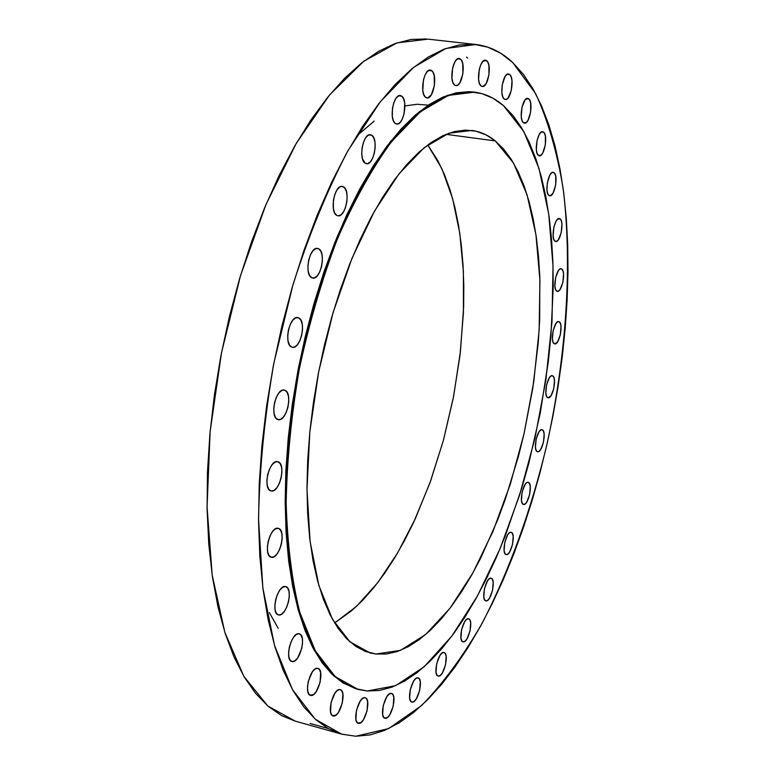 <?xml version="1.0" encoding="UTF-8"?>
<svg xmlns="http://www.w3.org/2000/svg" width="775" height="775" viewBox="0 0 775 775"><rect width="100%" height="100%" fill="white"/><g stroke="black" fill="none" stroke-linecap="round" stroke-linejoin="round"><path stroke-width="1.16" d="M343.558 186.872C350.901 190.65 345.602 217.756 337.91 215.808L336.747 215.382L338.026 215.828L340.748 215.014L343.373 212.098L345.505 207.535L346.822 202.004L347.132 196.337L346.386 191.386L344.691 187.889L342.298 186.397L340.942 186.484L343.558 186.872L340.961 186.475L339.566 187.133L336.912 190.02L334.742 194.622L333.405 200.221L333.357 208.591L334.635 212.892L336.747 215.382C329.317 211.895 334.577 184.411 342.298 186.397L343.558 186.872M365.17 163.225L367.67 163.67L370.285 161.917L372.62 158.255L374.325 153.237L375.148 147.628L374.964 142.242L373.802 137.911L371.826 135.276C378.713 139.316 373.773 165.521 366.468 163.738L365.17 163.225C358.205 159.466 363.097 132.903 370.431 134.714L371.826 135.276L370.624 134.743L368.009 135.344L365.461 138.076L363.368 142.532L362.061 148.015L361.741 153.692L362.448 158.672L365.17 163.225M368.929 134.889L371.826 135.276L368.929 134.889M395.318 123.477L397.691 124.01L400.181 122.382L402.409 118.866L404.056 113.993L404.734 103.182L403.649 98.871L401.789 96.197C408.222 100.382 403.591 125.695 396.693 124.058L395.318 123.477C388.808 119.563 393.409 93.901 400.326 95.567L401.789 96.197L400.646 95.625L398.166 96.119L395.734 98.716L393.729 103.027L392.45 108.374L392.324 116.55L393.429 120.861L395.318 123.477M398.747 95.819L401.789 96.197L398.747 95.819M431.84 70.777C437.846 74.991 433.448 99.471 426.967 97.941L425.572 97.33L427.81 97.912L431.287 94.899L434.397 85.608L434.194 75.398L432.799 71.872L430.774 70.186L429.612 70.128L427.238 71.61L425.078 74.991L423.47 79.777L422.782 90.462L423.809 94.715L425.572 97.33C419.498 93.358 423.867 68.558 430.367 70.108L431.84 70.777L428.778 70.409L431.84 70.777M460.582 59.191C466.192 63.356 461.968 87.052 455.865 85.618L454.518 84.998L455.526 85.55L457.744 85.114L459.914 82.692L462.898 73.683L462.762 63.724L461.464 60.276L459.565 58.609L457.357 58.987L455.157 61.38L452.629 67.861L451.922 78.275L452.862 82.431L454.518 84.998C448.832 81.075 453.026 57.059 459.149 58.522L460.582 59.191L457.599 58.852L460.582 59.191M486.845 60.857C492.125 64.877 488.017 87.895 482.263 86.529L480.984 85.918L482.97 86.49L486.099 83.681L488.957 74.913L488.889 65.255L487.678 61.903L485.896 60.285L482.738 61.593L480.781 64.78L479.299 69.285L478.572 79.389L479.444 83.429L480.984 85.918C475.647 82.111 479.735 58.803 485.499 60.198L486.845 60.857L484.026 60.527L486.845 60.857M504.128 98.968L506.007 99.5L508.012 98.096L511.267 90.636L512.004 80.929L511.229 77.025L509.805 74.594C514.794 78.43 510.754 100.857 505.31 99.529L504.128 98.968C499.081 95.344 503.101 72.637 508.555 73.983L509.805 74.594L507.935 74.013L506.918 74.458L504.932 76.735L502.142 85.347L501.88 92.68L502.675 96.575L504.128 98.968M507.189 74.293L509.805 74.594L507.189 74.293M528.86 98.938C533.617 102.532 529.606 124.484 524.433 123.177L523.357 122.663L526.099 122.653L527.988 120.367L530.643 112.036L530.662 102.978L529.606 99.878L528.007 98.435L525.15 99.791L521.982 107.134L521.246 116.638L521.992 120.396L523.357 122.663C518.543 119.263 522.534 97.059 527.727 98.386L528.86 98.938L526.496 98.638L528.86 98.938M543.682 132.205C548.264 135.538 544.253 157.122 539.284 155.823L538.334 155.378L540.96 155.262L542.771 152.985L545.348 144.818L545.387 136.051L544.389 133.097L542.868 131.76L541.057 132.254L539.226 134.511L537.065 140.401L536.329 149.623L537.027 153.227L538.334 155.378C533.684 152.239 537.695 130.403 542.674 131.721L543.682 132.205L541.57 131.934L543.682 132.205M554.106 172.718C558.572 175.77 554.512 197.102 549.717 195.804L548.884 195.426L550.531 195.717L553.176 192.898L555.685 184.867L555.743 176.361L554.784 173.552L553.321 172.331L551.567 172.893L549.795 175.169L547.257 183.258L546.956 189.943L547.625 193.401L548.884 195.426C544.36 192.558 548.409 170.994 553.214 172.312L554.106 172.718L552.255 172.467L554.106 172.718M554.987 241.18L556.595 241.364L558.339 239.833L561.207 232.771L561.943 224.101L561.313 220.778L560.102 218.85C564.5 221.592 560.383 242.798 555.704 241.49L554.987 241.18C550.541 238.603 554.658 217.174 559.347 218.511L560.102 218.85L557.632 219.151L555.908 221.466L553.854 227.22L553.127 235.968L553.767 239.281L554.987 241.18M556.731 291.09L558.3 291.177L560.015 289.579L562.844 282.526L563.57 274.03L562.95 270.833L561.768 269.032C566.147 271.473 561.923 292.679 557.322 291.332L556.731 291.09C552.294 288.823 556.518 267.394 561.129 268.76L561.768 269.032L560.199 268.906L558.475 270.475L555.617 277.566L554.89 286.13L555.53 289.317L556.731 291.09M560.432 268.818L561.768 269.032L560.432 268.818M559.23 321.819C563.638 323.96 559.288 345.282 554.716 343.897L557.496 342.017L560.306 334.936L561.023 326.595L560.403 323.504L559.23 321.819L557.671 321.799L555.956 323.446L553.127 330.567L552.41 338.985L553.04 342.066L554.232 343.713C549.766 341.746 554.125 320.211 558.697 321.615L559.23 321.819M552.662 375.846C557.157 377.687 552.643 399.241 548.07 397.808L550.967 395.783L553.767 388.643L554.474 380.409L553.844 377.425L552.662 375.846L551.102 375.933L549.388 377.667L546.559 384.855L545.852 393.157L546.491 396.141L547.692 397.682C543.149 396.015 547.663 374.238 552.246 375.701L552.662 375.846M542.306 429.796C546.917 431.326 542.219 453.249 537.588 451.757L538.906 451.438L540.63 449.577L543.449 442.341L544.147 434.165L543.507 431.268L542.306 429.796L540.717 429.989L538.983 431.82L536.135 439.105L535.447 447.34L536.097 450.236L537.317 451.67C532.648 450.314 537.356 428.168 541.987 429.689L542.306 429.796M523.367 504.409L524.995 504.06L526.748 502.103L529.606 494.731L530.284 486.584L529.625 483.755L528.385 482.379C533.181 483.619 528.25 506.017 523.522 504.448L523.367 504.409C518.514 503.343 523.454 480.713 528.182 482.312L526.768 482.67L525.004 484.608L522.108 492.018L521.439 500.243L522.118 503.062L523.367 504.409M506.123 554.58L507.799 554.135L509.601 552.071L512.517 544.534L513.186 536.368L512.488 533.587L511.209 532.299C516.227 533.248 511.045 556.256 506.172 554.6L506.123 554.58C501.038 553.805 506.23 530.584 511.103 532.27L509.533 532.696L507.722 534.74L504.777 542.316L504.108 550.56L504.825 553.331L506.123 554.58M485.925 600.867L487.659 600.325L489.529 598.145L492.522 590.414L493.171 582.19L492.435 579.438L491.098 578.227C496.358 578.896 490.982 602.446 485.925 600.867L485.867 600.857C480.587 600.189 486.08 576.435 491.098 578.227L489.364 578.722L487.485 580.882L484.452 588.651L483.813 596.953L484.569 599.685L485.925 600.867M463.179 641.865L465 641.225L466.938 638.929L470.028 630.986L470.667 622.654L469.882 619.923L468.575 618.789C473.942 619.516 468.42 643.192 463.179 641.865L463.024 641.836C457.628 641.109 463.276 617.22 468.468 618.76L466.657 619.361L464.709 621.627L461.58 629.629L460.941 638.028L461.755 640.751L463.179 641.865M438.398 676.12L440.316 675.393L442.341 672.981L445.548 664.795L446.168 656.318L445.325 653.587L444.027 652.502C449.558 653.306 443.872 677.234 438.398 676.12L438.146 676.071C432.586 675.277 438.408 651.126 443.833 652.463L441.924 653.151L439.88 655.534L436.635 663.778L436.025 672.322L436.887 675.044L438.398 676.12M412.203 702.111L414.228 701.307L416.359 698.779L419.692 690.341L420.292 681.68L419.382 678.919L418.083 677.883C423.838 678.755 417.948 703.07 412.203 702.111L411.854 702.053C406.081 701.172 412.106 676.623 417.802 677.834L415.787 678.58L413.647 681.08L410.256 689.585L409.665 698.314L410.605 701.065L412.203 702.111M385.359 718.328L384.545 718.105L387.5 717.466L389.748 714.841L393.235 706.132L393.816 697.258L392.828 694.448L391.501 693.422C397.527 694.381 391.423 719.2 385.359 718.328L384.942 718.27C378.888 717.301 385.146 692.24 391.152 693.363L389.021 694.177L386.764 696.773L383.228 705.541L382.647 714.492L383.654 717.292L385.359 718.328M358.806 723.366L357.876 723.104L361.073 722.465L363.436 719.752L367.079 710.782L367.641 701.656L366.585 698.769L365.199 697.732C371.545 698.769 365.219 724.228 358.806 723.366L358.331 723.288C351.947 722.242 358.438 696.531 364.793 697.665L362.535 698.507L360.162 701.191L356.461 710.229L355.909 719.442L356.994 722.31L358.806 723.366M333.628 716.013L332.649 715.742L336.011 715.102L338.501 712.332L342.308 703.109L342.85 693.712L341.717 690.728L340.235 689.634C346.968 690.757 340.419 716.952 333.628 716.013L333.124 715.935C326.353 714.802 333.085 688.336 339.818 689.566L337.435 690.409L334.936 693.16L331.07 702.441L330.537 711.934L331.7 714.908L333.628 716.013M311.037 695.485L310.077 695.223L313.546 694.594L316.152 691.794L320.114 682.358L320.647 672.652L319.436 669.542L317.827 668.37C324.977 669.571 318.225 696.609 311.037 695.485L310.543 695.398C303.354 694.197 310.31 666.878 317.43 668.302L314.921 669.125L312.306 671.896L308.285 681.409L307.51 686.679L307.762 691.203L309.002 694.293L311.037 695.485M292.33 661.598L294.946 660.775L297.658 657.965L301.775 648.365L302.56 643.008L302.289 638.358L301.01 635.093L299.237 633.795C306.842 635.054 299.906 663.022 292.33 661.598L291.904 661.521C284.251 660.261 291.39 631.993 298.908 633.737L296.292 634.493L293.56 637.263L291.129 641.642L289.385 646.941L288.591 652.366L288.881 657.055L290.189 660.29L292.33 661.598M278.748 614.982L281.461 614.265L284.27 611.494L286.74 607.116L288.503 601.778L289.298 596.295L289.017 591.47L287.68 588.041L285.684 586.578C293.773 587.867 286.711 616.822 278.748 614.982L278.448 614.924C270.32 613.626 277.595 584.36 285.491 586.539L282.778 587.188L279.949 589.92L277.45 594.318L275.648 599.714L274.844 605.265L275.154 610.128L276.53 613.538L278.748 614.982M271.366 557.235L274.156 556.653L277.033 553.96L279.562 549.601L281.364 544.205L282.177 538.606L281.868 533.626L280.502 530.013L278.254 528.337C286.798 529.625 279.668 559.608 271.366 557.235L271.26 557.206C262.667 555.908 270.02 525.605 278.254 528.327L275.474 528.841L272.577 531.485L270.01 535.874L268.179 541.318L267.356 546.995L267.685 552.023L269.09 555.617L271.366 557.235M270.959 490.933L273.788 490.517L276.694 487.95L279.262 483.639L281.083 478.233L281.906 472.537L281.596 467.403L280.211 463.615L277.934 461.735C286.508 463.595 279.513 493.578 271.095 490.972L270.959 490.933C262.27 489.383 269.254 459.023 277.683 461.677L275.115 462.084L272.18 464.603L269.584 468.933L267.724 474.397L266.891 480.171L267.22 485.344L268.654 489.122L270.959 490.933M277.44 461.629L277.934 461.735L277.44 461.629M277.808 419.537L280.637 419.314L283.553 416.892L286.111 412.668L287.951 407.282L288.775 401.528L288.474 396.267L287.089 392.305L284.812 390.232C293.231 392.654 286.624 422.133 278.215 419.653L277.808 419.537C269.283 417.434 275.871 387.568 284.299 390.087L281.993 390.387L279.058 392.751L276.452 396.984L274.592 402.448L273.749 408.27L274.079 413.579L275.503 417.531L277.808 419.537M283.757 390.019L284.812 390.232L283.757 390.019M318.651 248.775C326.42 252.185 320.705 280.182 312.674 278.051L311.724 277.731L314.447 277.876L317.266 275.803L319.755 271.841L321.557 266.59L322.39 260.836L322.138 255.43L320.821 251.197L318.651 248.775L315.938 248.552L313.1 250.567L310.572 254.539L308.741 259.858L307.898 265.689L308.179 271.143L309.525 275.367L311.724 277.731C303.858 274.621 309.545 246.247 317.595 248.407L318.651 248.775M298.656 317.857C306.793 320.802 300.623 349.603 292.349 347.287L294.452 347.045L297.338 344.798L299.877 340.69L301.698 335.352L302.531 329.578L302.25 324.231L300.894 320.114L298.656 317.857L295.876 317.808L292.969 320.007L290.383 324.124L288.532 329.52L287.69 335.372L287.99 340.767L289.395 344.875L291.662 347.074C283.418 344.439 289.559 315.251 297.852 317.595L298.656 317.857M503.498 105.652L513.021 115.543L521.594 127.768L529.17 142.135L535.738 158.449L541.26 176.516L545.736 196.143L549.165 217.145L551.558 239.32L552.914 262.493L553.243 286.498L550.918 336.272L548.303 361.722L540.291 412.93L528.753 463.508L521.749 488.163L505.436 535.418L496.223 557.7L486.361 578.857L475.908 598.726L464.923 617.132L453.472 633.911L441.624 648.869L429.457 661.85L417.066 672.661L404.54 681.148L391.995 687.125L379.537 690.457L367.292 690.99L358.147 689.44L335.178 676.604L315.318 650.845L299.809 612.386C291.933 580.814 287.38 544.302 286.149 502.849C287.012 459.372 291.458 414.431 299.489 368.038C309.457 322.012 322.206 278.69 337.716 238.061C354.427 200.105 372.349 167.972 391.501 141.66L420.302 111.842L448.386 95.412L474.484 92.138C485.082 93.533 494.75 98.038 503.498 105.652L523.861 131.663L539.022 168.572L548.739 214.065L553.021 265.873L551.984 321.867L545.862 380.012L534.944 438.379L519.599 495.099L500.253 548.274L477.439 595.975L451.796 636.159L424.167 666.762L395.579 685.681L367.292 690.99L355.386 688.617L343.964 683.221L333.173 674.754L323.146 663.177L314.049 648.51L306.009 630.792L299.169 610.158L293.657 586.752L289.598 560.809L287.07 532.59L286.14 502.442L286.876 470.735L289.278 437.885L293.328 404.337L298.995 370.576L306.193 337.077L314.815 304.313L324.735 272.752L335.808 242.798L347.839 214.869L360.675 189.284L374.112 166.344L387.955 146.262L402.022 129.231L416.127 115.349L430.106 104.683L443.794 97.224L457.056 92.952L469.757 91.789L481.788 93.61L493.065 98.28L503.498 105.652M474.348 92.128L447.437 95.296L419.343 111.716L390.522 141.525C371.361 167.836 353.429 199.96 336.718 237.906C321.199 278.525 308.46 321.828 298.482 367.834C290.46 414.228 286.023 459.149 285.161 502.626L288.813 562.127C294.481 597.641 303.006 627.13 314.379 650.603L334.257 676.362L358.04 689.411M334.626 622.984L356.684 606.205L377.822 582.567L397.498 553.108L415.245 518.863L430.658 480.897L443.436 440.268L453.298 397.992L460.021 355.105L463.431 312.654L463.392 271.676L459.798 233.285L452.619 198.584L441.895 168.737L427.742 144.915L437.875 160.677L444.472 174.637L450.13 190.175L454.818 207.119L458.529 225.312L461.261 244.58L463.024 264.769L463.808 285.704L463.624 307.239L460.437 351.492L453.617 396.306L443.368 440.5L429.941 482.893L413.647 522.311L404.531 540.524L394.843 557.554L384.652 573.238L374.005 587.421L362.981 599.966L351.656 610.719L334.626 622.984M375.885 654.032L364.531 651.097L375.885 654.032L370.121 652.957L349.845 641.768L332.388 619.128L318.825 585.357L310.107 541.502L306.978 489.442L309.835 431.801L318.67 371.767L333.008 312.809L351.995 258.308L374.432 211.236L398.97 173.862L424.225 147.647L448.909 133.213L471.897 130.452C480.355 131.624 488.153 135.112 495.293 140.914L513.447 162.934L527.077 194.835L535.932 234.631L539.933 280.308L539.158 329.937L533.781 381.62L524.074 433.564L510.376 483.988L493.094 531.107L472.76 573.132L450.004 608.23L425.601 634.56L400.51 650.351L375.885 654.032L386.522 654.003L397.381 651.504L408.357 646.65L419.353 639.559L430.261 630.375L440.994 619.225L451.476 606.273L461.638 591.664L471.403 575.544L480.713 558.087L497.724 519.734L505.339 499.148L518.553 455.913L524.074 433.564L532.793 388.139L538.238 342.734L539.662 320.414L539.826 277.324L538.538 256.854L536.329 237.334L533.181 218.908L529.112 201.752L524.113 186.039L518.204 171.934L511.413 159.602L503.76 149.207L495.293 140.914L446.003 134.327L495.293 140.914L486.051 134.879L476.102 131.227L465.523 130.084L454.392 131.556L442.816 135.732L430.91 142.639L418.791 152.307L406.594 164.717L394.465 179.79L382.569 197.422L371.041 217.455L360.055 239.698L349.757 263.897L340.293 289.753L331.807 316.965L324.425 345.156L318.244 373.957L313.362 402.981L309.835 431.84L307.694 460.127L306.978 487.485L307.646 513.563L309.69 538.044L313.042 560.635L317.643 581.114L323.388 599.278L330.189 614.972L337.929 628.089L346.493 638.561L355.754 646.369L365.597 651.513L375.885 654.032M512.633 62.436L535.632 93.62C548.07 120.687 557.283 152.588 563.251 189.323C572.502 265.651 566.254 356.238 547.053 443.93C531.195 510.212 509.592 569.935 482.224 623.11C463.295 656.038 443.087 683.511 421.59 705.541L388.682 728.568L355.812 736.231L341.552 734.109L315.28 719.219L292.456 689.614L274.524 645.42L262.851 587.808L258.53 519.095C259.48 468.807 264.585 416.785 273.875 363.049L292.96 284.803C308.954 234.815 327.312 190.069 348.014 150.583L380.457 101.554L413.666 67.328L445.935 48.447L475.879 44.504C489.471 46.18 501.725 52.148 512.633 62.436L523.416 74.419L533.084 89.009L541.58 105.962L548.903 125.046L555.036 146.039L559.967 168.708L563.716 192.849L566.292 218.24L567.707 244.687L567.978 271.996L567.135 299.983L565.188 328.464L562.185 357.265L558.136 386.221L553.088 415.168L547.053 443.93L540.078 472.353L532.183 500.272L523.416 527.513L513.825 553.922L503.44 579.293L492.309 603.473L480.49 626.268L468.052 647.493L455.041 666.936L441.547 684.412L427.655 699.709L413.443 712.613L399.038 722.91L384.536 730.418L370.082 734.913L355.812 736.231L341.882 734.206L328.435 728.684L315.667 719.558L303.742 706.781L292.853 690.322L283.166 670.22L274.863 646.592L268.121 619.593L263.074 589.494L259.848 556.595L258.55 521.304L259.238 484.065L261.94 445.402L266.639 405.868L273.294 366.052L281.8 326.546L292.039 287.951L303.819 250.829L316.975 215.712L331.274 183.065L346.493 153.324L362.38 126.8L378.723 103.773L395.269 84.407L411.806 68.839L428.139 57.088L444.056 49.154L459.42 44.94L474.067 44.33L487.882 47.178L500.766 53.281L512.633 62.436M310.097 723.453L328.077 728.481L310.097 723.453M475.802 44.495L428.1 39.147L396.994 42.877L363.64 61.37L329.491 95.025L296.302 143.297L265.999 204.464L240.502 275.619L221.476 352.838L210.132 431.549L207.061 507.073L212.185 575.147L224.837 632.342L243.854 676.362L267.83 706.015L295.256 721.147L281.577 715.577L268.237 706.354L255.731 693.528L244.27 677.069L234.031 657.026L225.205 633.504L217.949 606.689L212.428 576.813L208.775 544.215L207.09 509.262L207.458 472.421L209.889 434.194L214.384 395.124L220.904 355.802L229.342 316.81L239.572 278.729L251.439 242.11L264.73 207.487L279.252 175.315L294.742 146L310.978 119.883L327.718 97.204L344.71 78.159L361.731 62.852L378.578 51.334L395.056 43.565L410.983 39.486L426.211 38.963M467.664 58.135L466.54 57.117M473.709 92.041L468.836 91.673L456.117 92.835L442.845 97.108L429.147 104.557L415.168 115.223L401.043 129.105L386.977 146.126L373.124 166.199L359.687 189.139L346.851 214.714L334.81 242.643L323.737 272.577L313.817 304.139L305.185 336.892L297.988 370.382L292.33 404.133L288.281 437.672L285.878 470.512L285.161 502.219L286.082 532.367L288.62 560.577L292.698 586.51L298.21 609.915L305.059 630.55L313.11 648.258L322.226 662.935L332.252 674.512L343.054 682.978L357.353 689.227M428.246 105.158L417.25 104.267L404.928 105.933M374.257 121.074L359.881 133.281M269.351 612.599L278.244 628.37M341.552 734.109L295.256 721.147"/></g></svg>
